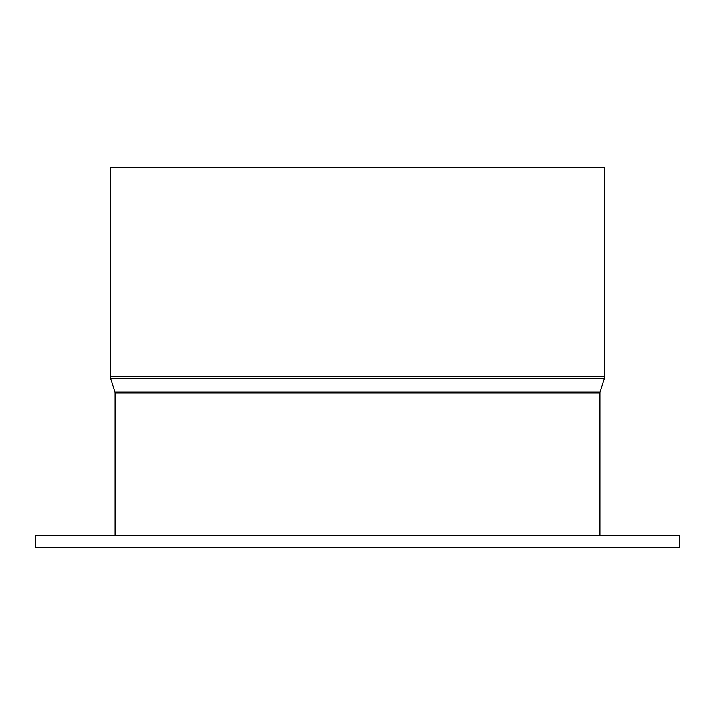 <?xml version="1.0" encoding="UTF-8"?>
<svg xmlns="http://www.w3.org/2000/svg" width="715" height="715" viewBox="0 0 715 715"><rect width="100%" height="100%" fill="white"/><g stroke="black" fill="none" stroke-linecap="round" stroke-linejoin="round"><path stroke-width="1.07" d="M604.72 376.483L110.28 376.483L110.28 167.444L604.72 167.444L604.72 376.483A5.988 5.988 0 0 1 604.443 378.315L600.082 391.945A2.994 2.994 0 0 0 599.939 392.857L599.939 535.589M35.75 547.556L679.25 547.556L679.25 535.589L35.75 535.589L35.75 547.556M604.443 378.315L110.557 378.315L110.28 376.483M600.082 391.945L114.918 391.945L110.557 378.315M599.939 392.857L115.061 392.857L115.061 535.589M114.918 391.945L115.061 392.857"/></g></svg>
